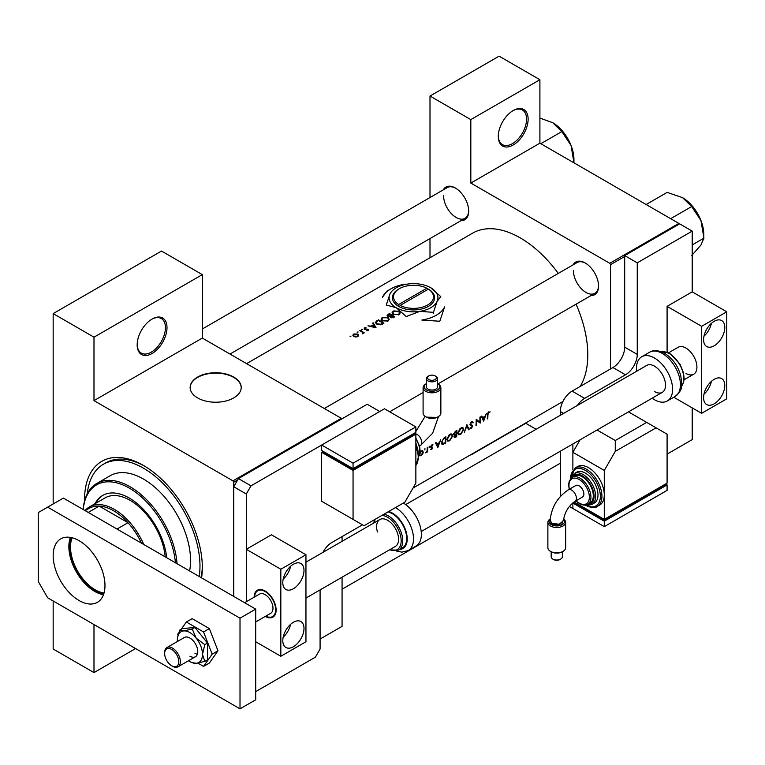 <?xml version="1.0" encoding="UTF-8"?>
<svg xmlns="http://www.w3.org/2000/svg" width="765" height="765" viewBox="0 0 765 765"><rect width="100%" height="100%" fill="white"/><g stroke="black" fill="none" stroke-linecap="round" stroke-linejoin="round"><path stroke-width="1.15" d="M498.292 136.38A21.095 12.183 -60 0 1 513.21 110.552A21.095 12.183 -60 0 1 528.127 119.158A21.095 12.183 -60 0 1 513.21 144.996A21.095 12.183 -60 0 1 498.292 136.38M498.302 135.921A19.986 11.542 120 0 0 502.433 144.623A19.986 11.542 120 0 0 517.838 139.268A19.986 11.542 120 0 0 526.559 119.158A19.986 11.542 120 0 0 522.419 110.007A19.986 11.542 120 0 0 512.818 110.782M137.165 344.881A21.095 12.183 -60 0 1 152.082 319.043A21.095 12.183 -60 0 1 166.999 327.659A21.095 12.183 -60 0 1 152.082 353.487A21.095 12.183 -60 0 1 137.165 344.881M137.174 344.413A19.986 11.542 120 0 0 141.305 353.124A19.986 11.542 120 0 0 156.71 347.769A19.986 11.542 120 0 0 165.431 327.659A19.986 11.542 120 0 0 161.291 318.508A19.986 11.542 120 0 0 151.69 319.282M233.727 397.905A25.532 14.745 0 0 0 241.214 387.482A25.532 14.745 0 0 0 225.446 373.865A25.532 14.745 0 0 0 197.619 377.059A25.532 14.745 0 0 0 190.141 387.482A25.532 14.745 0 0 0 205.9 401.109A25.532 14.745 0 0 0 233.727 397.905M241.205 387.664A25.532 14.745 0 0 0 225.302 374.19A25.532 14.745 0 0 0 197.619 377.422A25.532 14.745 0 0 0 190.141 387.664M573.128 264.843A18.876 10.901 60 0 1 585.206 262.978A18.876 10.901 60 0 1 598.546 286.091A18.876 10.901 60 0 1 590.896 295.615M585.598 263.217A17.767 10.261 -120 0 0 577.106 262.548L324.303 408.5M443.279 189.873A18.876 10.901 60 0 1 455.357 188.008A18.876 10.901 60 0 1 468.696 211.121A18.876 10.901 60 0 1 461.046 220.645M455.749 188.247A17.767 10.261 -120 0 0 447.257 187.578L202.323 328.988M84.58 500.874A83.27 48.071 60 0 1 84.571 499.44A83.27 48.071 60 0 1 143.447 465.445A83.27 48.071 60 0 1 202.323 567.429A83.27 48.071 60 0 1 201.568 577.871M144.642 466.143A79.942 46.149 -120 0 0 105.838 462.844L103.476 464.202A79.942 46.149 -120 0 0 87.267 493.779M580.157 386.459A95.482 55.128 -120 0 0 587.797 354.855A95.482 55.128 -120 0 0 576.064 304.174M490.078 411.838L488.127 412.392L487.448 414.821A95.482 55.128 60 0 1 487.248 418.991L487.745 418.704A95.482 55.128 -120 0 0 487.936 414.601L488.72 412.536L490.078 411.838M483.652 421.066L486.483 413.339L485.087 416.16L482.6 417.594L481.807 416.045L481.271 416.351L483.537 420.999M480.2 423.055A95.482 55.128 -120 0 0 480.43 416.839L479.932 417.126A95.482 55.128 60 0 1 479.798 422.031L476.203 419.277A95.482 55.128 60 0 1 475.973 425.493L476.471 425.216A95.482 55.128 -120 0 0 476.681 420.339L479.607 422.71M469.901 428.161L471.297 428.343L472.751 426.143L470.475 424.135L471.565 422.443L472.76 422.796L473.229 422.213L472.244 421.563L470.896 422.347L469.987 424.403L472.254 426.449L471.403 427.692L470.37 427.52L470.198 428.419M472.139 421.572L473.229 422.213L472.244 421.563M471.077 422.156L472.76 422.796M472.263 425.244L469.997 424.25M471.403 427.692L470.37 427.52M471.976 425.885L470.026 424.757L472.254 426.449M469.069 429.481L466.899 424.651L464.355 432.206L466.927 425.971L468.543 429.787L469.069 429.481L468.228 428.993M463.743 429.557L462.959 427.731L461.84 427.568L459.975 428.649L457.967 432.923L458.675 434.73L460.712 434.463L463.743 429.557L463.207 429.242M453.951 436.758L455.596 437.264L456.667 436.643A95.482 55.128 -120 0 0 456.896 430.427L455.405 431.288L453.635 434.09L454.649 435.075L454.267 437.599M454.008 435.017L454.649 435.075L453.674 434.51M452.756 435.897L451.972 434.08L450.843 433.918L448.988 434.989L446.97 439.263L447.688 441.08L449.715 440.803L452.756 435.897L452.22 435.591M445.679 442.992A95.482 55.128 -120 0 0 445.899 436.777L444.197 437.752L441.338 442.438L442.839 444.417L445.679 442.992L445.163 442.686M441.988 444.302L442.839 444.417L441.482 443.633M437.857 447.506L440.688 439.779L439.292 442.6L436.805 444.035L436.012 442.486L435.476 442.792L437.743 447.429M432.78 444.628L431.441 445.125L430.676 446.808L432.12 447.774L430.666 449.524L431.661 449.571L432.732 447.802L431.173 446.502L431.89 445.354L432.674 445.373L433.009 444.761L432.321 444.618M431.46 445.106L432.674 445.373M432.282 447.037L431.336 446.894M430.666 449.524L431.661 449.571L430.905 449.132M431.69 449.017L431.125 449.017M430.848 447.41L432.12 447.774M429.175 446.349L429.165 447.41L429.414 446.291M427.606 451.838A95.482 55.128 -120 0 0 427.731 447.267L427.233 447.554A95.482 55.128 60 0 1 427.224 449.103L427.09 450.719L425.713 452.861L427.147 451.455A95.482 55.128 60 0 1 427.119 452.115L427.138 451.57M424.805 448.873L424.795 449.925L425.044 448.816M419.746 455.825L421.152 455.634L422.72 454.008L423.332 452.077L421.859 450.652L420.023 452.096M422.729 450.728L421.859 450.652M558.307 273.411A95.482 55.128 -120 0 0 472.541 233.182L246.588 363.633M388.018 317.485L382.251 317.437L381.056 319.101L382.261 320.831L388.075 321.023L389.251 319.311L388.018 317.485L388.018 318.154M383.887 323.26A95.482 55.128 -120 0 0 378.388 319.827L375.309 322.371L376.562 324.044L380.836 324.781L383.887 323.26M365.966 327.554L364.274 327.898L364.264 329.256L367.343 329.371L367.86 330.164L366.76 330.709L368.357 330.49L368.319 329.227L364.733 328.96L364.8 328.166L365.966 327.955M364.733 329.457L364.8 328.166M368.357 330.49L368.319 329.227L368.319 330.509M367.841 329.524L367.86 330.662M364.274 329.266L364.274 327.898L364.264 329.256M362.505 329.457L361.587 329.983L362.505 329.457M361.587 329.447L361.587 329.983L361.587 329.447M364.226 332.785A95.482 55.128 -120 0 0 360.21 330.327L359.722 330.614A95.482 55.128 60 0 1 361.07 331.408L362.361 332.297L362.256 333.836L363.146 332.689A95.482 55.128 60 0 1 363.738 333.071L364.226 332.785M362.82 333.683L363.146 332.689L363.146 333.368M362.361 332.297L362.428 333.808M351.02 336.084L350.102 336.61L351.02 336.084M350.102 336.084L350.102 336.61L350.102 336.084M357.838 334.037L353.688 334.009L352.818 335.175L353.679 336.437L355.658 337.011L357.848 336.552L358.718 335.242L357.838 334.037L357.838 334.764M358.135 331.972L357.217 332.507L358.135 331.972M357.217 331.972L357.217 332.507L357.217 331.972M372.641 323.155L373.559 324.676L371.073 326.12L367.965 325.852L376.064 327.774L373.177 322.84L372.641 323.155M390.16 317.073L390.695 317.647L394.874 316.92A95.482 55.128 -120 0 0 389.375 313.487L387.071 315.381L387.702 316.28L390.102 316.806M399.005 311.135L393.248 311.087L392.043 312.761L393.258 314.492L399.062 314.673L400.248 312.962L399.005 311.135M624.689 256.495L610.556 264.652L609.772 263.294L470.819 183.065L539.908 143.179L539.908 79.723L499.086 56.161L429.997 96.046L429.997 197.552M609.772 263.294L678.861 223.409L539.908 143.179M429.997 257.748L429.997 238.575M536.141 429.28L525.479 423.122M610.556 368.902L610.556 264.652M539.908 79.723L470.819 119.608L470.819 183.065M470.819 119.608L429.997 96.046M678.861 223.409L679.253 224.088M443.576 195.716A17.767 10.261 -120 0 0 451.331 213.588A17.767 10.261 -120 0 0 465.024 218.35A17.767 10.261 -120 0 0 468.696 210.662M573.425 270.686A17.767 10.261 -120 0 0 581.18 288.558A17.767 10.261 -120 0 0 594.874 293.32A17.767 10.261 -120 0 0 598.546 285.632M233.727 486.75L238.441 478.584L367.19 404.255L379.756 411.503L251.006 485.842L246.292 493.999L233.727 486.75L233.727 596.432L233.727 482.218L232.942 480.85L93.99 400.63L93.99 337.174L53.168 313.602L161.501 251.054L202.323 274.625L202.323 338.082L93.99 400.63M232.942 480.85L341.286 418.302L202.323 338.082M135.596 648.557L93.99 672.588L53.168 649.016L53.168 600.965M53.168 503.972L53.168 313.602M320.086 639.043L342.07 626.353L342.07 577.221M342.07 541.324L342.07 536.609M237.657 479.951L233.727 482.218M93.99 672.588L93.99 624.536M341.286 418.302L341.678 418.991M201.09 577.585A79.942 46.149 -120 0 0 202.314 566.043M93.99 337.174L202.323 274.625M353.688 334.707L353.688 334.009M357.36 336.237L354.176 336.151L353.507 335.204L354.185 334.295L357.341 334.315L358.01 335.29L357.36 336.782M354.176 336.686L354.176 336.151M360.21 330.901L360.21 330.327M373.559 325.345L373.559 324.676M373.177 324.035L373.177 322.84M374.965 327.085L371.895 326.311L373.856 325.182L374.965 327.535M378.388 320.487L378.388 319.827M378.455 320.449A95.482 55.128 60 0 1 382.825 323.174L380.597 324.264L377.049 323.758L376.399 321.797L378.455 320.449M382.825 323.872L382.825 323.174M380.597 324.829L380.597 324.264M377.049 324.322L377.049 323.758M376.093 323.719L376.399 321.797M382.251 318.192L382.251 317.437M387.492 320.659L382.758 320.554L381.792 319.177L382.835 317.752L387.53 317.771L388.496 319.196L387.492 321.31M382.758 321.109L382.758 320.554M389.375 314.138L389.375 313.487M387.893 315.19L387.893 314.348M393.822 317.532L393.822 316.825L391.183 317.351L390.819 316.806L390.819 317.714M393.153 317.858L393.153 317.217M391.183 317.886L392.053 315.687A95.482 55.128 60 0 1 393.822 316.825M391.489 316.022L391.489 315.333L390.074 316.079L387.826 315.438L387.826 316.347M390.074 316.557L390.074 316.079M388.19 316.509L389.452 314.099A95.482 55.128 60 0 1 391.489 315.333M393.248 311.843L393.248 311.087M398.479 314.31L393.755 314.205L392.78 312.828L393.832 311.403L398.517 311.422L399.493 312.847L398.479 314.96M393.755 314.759L393.755 314.205M488.73 411.886L489.782 412.488M488.472 412.067L489.084 412.421M435.83 443.471L436.805 444.035M437.905 446.33L437.045 444.522L439.005 443.394L437.905 446.33L436.968 445.785M436.079 443.968L437.045 444.522M438.46 443.078L439.005 443.394M430.695 446.626L432.732 447.802M420.568 455.299L421.152 455.634M422.729 451.733L423.332 452.077M421.18 455.079L420.09 455.204L419.669 454.19L421.276 451.474L422.404 451.34L422.835 452.354L421.18 455.079M444.848 437.379L445.412 437.704A95.482 55.128 60 0 1 445.23 442.648L442.352 443.614M443.165 443.671L441.835 442.151L443.203 439.139L445.412 437.704M449.132 440.468L449.715 440.803M449.744 440.191L448.041 440.411L447.468 438.976L449.925 434.931L451.646 434.75L452.258 436.184L449.744 440.191M449.409 434.635L449.925 434.931M456.15 436.346L456.667 436.643M456.217 436.299L454.448 436.461L456.322 434.329A95.482 55.128 60 0 1 456.217 436.299M453.97 436.557L454.601 436.92L454.037 436.222M455.443 434.204L455.997 434.52M455.787 434.013L456.322 434.329M456.351 433.688L455.003 434.405L454.133 433.803L456.399 431.364A95.482 55.128 60 0 1 456.351 433.688M455.003 434.405L453.702 433.554M455.146 431.45L455.701 431.766M455.835 431.039L456.399 431.364M460.119 434.118L460.712 434.463M460.731 433.851L459.029 434.061L458.455 432.636L460.922 428.591L462.643 428.41L463.255 429.844L460.731 433.851M460.396 428.285L460.922 428.591M469.987 424.546L472.751 426.143M470.226 427.731L471.297 428.343M476.193 420.061L476.681 420.339M476.193 419.822L479.798 422.031M481.625 417.03L482.6 417.594M483.7 419.889L482.839 418.082L484.8 416.954L483.7 419.889L482.772 419.354M481.874 417.527L482.839 418.082M484.255 416.638L484.8 416.954M470.819 455.022L525.775 423.294M103.763 593.908A35.639 20.579 60 0 1 69.577 546.985A35.639 20.579 60 0 1 71.231 537.566M72.13 537.766A34.97 20.196 -120 0 0 70.514 546.985A34.97 20.196 -120 0 0 104.03 593.028M141.487 543.179A48.855 28.2 -120 0 0 128.004 522.705L99.23 506.086A48.855 28.2 -120 0 0 89.189 508.352L85.173 510.666M117.016 529.055L128.004 522.705A48.855 28.2 -120 0 0 99.23 506.086L88.233 512.435M85.03 510.58A49.964 28.841 60 0 1 89.419 506.937A49.964 28.841 60 0 1 143.772 544.498M166.703 557.742A53.292 30.772 -120 0 0 136.725 503.207A53.292 30.772 -120 0 0 102.673 495.443A53.292 30.772 -120 0 0 95.061 503.676M175.395 562.753A65.503 37.82 -120 0 0 138.427 494.41A65.503 37.82 -120 0 0 83.242 509.547M83.165 509.509A66.612 38.46 60 0 1 96.792 483.451A66.612 38.46 60 0 1 139.364 493.157A66.612 38.46 60 0 1 177.04 563.709M189.605 570.958A66.612 38.46 -120 0 0 152.713 485.45A66.612 38.46 -120 0 0 110.141 475.744L96.792 483.451M199.187 576.485A79.942 46.149 -120 0 0 154.568 475.859A79.942 46.149 -120 0 0 103.476 464.202M89.419 506.937L105.121 497.872A49.964 28.841 60 0 1 137.05 505.158A49.964 28.841 60 0 1 165.211 556.872M103.065 495.223A53.292 30.772 -120 0 0 95.845 503.227M692.21 244.924L703.934 238.154L700.941 245.068L691.818 255.395M670.666 218.675L691.675 206.55L700.941 220.54L703.934 238.154M646.148 204.523L667.147 192.388L682.552 197.657L691.675 206.55M703.79 237.781L703.79 234.444A30.036 17.346 -120 0 0 700.941 220.54A30.036 17.346 -120 0 0 682.552 197.657M573.941 162.811L573.941 159.483A30.036 17.346 60 0 0 571.092 145.57A30.036 17.346 -120 0 0 563.317 132.106A30.036 17.346 -120 0 0 552.703 122.687L561.826 131.58L571.092 145.57L573.951 162.84M540.817 143.715L561.826 131.58M539.908 118.078L552.703 122.687M293.397 646.75A14.984 8.654 120 0 0 303.189 633.535A14.984 8.654 120 0 0 300.894 621.524A14.984 8.654 120 0 0 293.397 622.27A14.984 8.654 120 0 0 283.605 635.476A14.984 8.654 120 0 0 285.9 647.486A14.984 8.654 120 0 0 293.397 646.75M283.174 637.159A14.984 8.654 120 0 0 290.585 624.336M293.397 588.734A14.984 8.654 120 0 0 303.189 575.519A14.984 8.654 120 0 0 300.894 563.509A14.984 8.654 120 0 0 293.397 564.254A14.984 8.654 120 0 0 283.605 577.46A14.984 8.654 120 0 0 285.9 589.471A14.984 8.654 120 0 0 293.397 588.734M283.174 579.143A14.984 8.654 120 0 0 290.585 566.32M265.245 616.447A15.539 8.97 -120 0 0 272.904 617.145A15.539 8.97 -120 0 0 275.285 604.694A15.539 8.97 -120 0 0 265.13 591.001A15.539 8.97 -120 0 0 257.365 590.226A15.539 8.97 -120 0 0 254.143 597.216M255.711 641.759L280.832 656.265L280.832 569.236L246.292 549.299L246.292 601.749L246.292 493.999M280.832 569.236L305.952 554.74L305.952 641.759L280.832 656.265M305.952 554.74L271.412 534.792L246.292 549.299M70.37 537.403A36.634 21.152 -120 0 0 94.774 591.45A36.634 21.152 -120 0 0 103.476 594.74M79.072 540.683A36.634 21.152 -120 0 0 60.751 538.866A36.634 21.152 -120 0 0 55.137 568.232A36.634 21.152 -120 0 0 79.072 600.515A36.634 21.152 -120 0 0 97.394 602.332A36.634 21.152 -120 0 0 103.007 572.975A36.634 21.152 -120 0 0 79.072 540.683M240.009 618.187L47.669 507.147L38.25 512.588L38.25 581.477L47.669 597.8L240.009 708.839L240.009 618.187L255.711 609.122L63.371 498.082L47.669 507.147M240.009 708.839L255.711 699.774L255.711 609.122M405.66 504.604L646.75 365.412A15.539 8.97 60 0 1 654.524 366.186A15.539 8.97 60 0 1 664.68 379.88A15.539 8.97 60 0 1 662.299 392.34A15.539 8.97 60 0 1 654.524 391.565M636.623 371.264A25.532 14.745 60 0 1 641.759 356.758A25.532 14.745 60 0 1 654.524 358.03A25.532 14.745 60 0 1 671.211 380.53A25.532 14.745 60 0 1 667.29 400.994A25.532 14.745 60 0 1 654.524 399.722A25.532 14.745 60 0 1 652.163 398.183M197.81 663.083L203.557 666.401L209.371 663.054L217.977 650.795L209.371 628.601L192.149 618.656L186.335 622.012L181.257 629.232M203.557 666.401L212.173 654.152L217.977 650.795M212.173 654.152L203.557 631.957L209.371 628.601M203.557 631.957L186.335 622.012M178.666 632.923L177.729 634.261L178.035 635.065M194.951 653.272A11.102 6.407 -120 0 0 197.389 654.238A11.102 6.407 -120 0 1 194.951 653.272M188.544 660.731A17.767 10.261 -120 0 0 189.921 661.61A17.767 10.261 -120 0 0 191.805 662.538A17.767 10.261 -120 0 0 196.203 663.293L204.8 661.4L207.506 659.832L207.506 643.088L194.951 627.463L182.386 628.581L179.679 630.15L177.518 637.675M191.805 662.538L196.203 663.293A17.767 10.261 -120 0 0 202.486 654.362L204.8 644.646L207.506 643.088M189.921 656.179A11.102 6.407 -120 0 0 195.477 656.724A11.102 6.407 -120 0 0 197.179 647.831A11.102 6.407 -120 0 0 189.921 638.048A11.102 6.407 -120 0 0 184.375 637.494L166.942 647.553A11.102 6.407 60 0 1 179.756 657.9A11.102 6.407 60 0 1 178.044 666.784A11.102 6.407 60 0 1 172.498 666.239L171.714 665.779A9.993 5.766 -120 0 0 178.245 658.283A9.993 5.766 -120 0 0 170.337 648.825A9.993 5.766 -120 0 0 164.647 653.549A9.993 5.766 -120 0 0 165.183 656.972A9.993 5.766 -120 0 0 171.714 665.779M204.8 661.4L202.486 654.362A17.767 10.261 -120 0 0 196.203 638.173L192.244 629.021L194.951 627.463M204.8 644.646L196.203 638.173A17.767 10.261 -120 0 0 183.648 630.924L179.679 630.15M192.244 629.021L183.648 630.924A17.767 10.261 -120 0 0 177.509 637.771A17.767 10.261 -120 0 0 177.365 639.856A17.767 10.261 -120 0 0 177.442 641.5M673.783 397.245L701.629 413.32L726.75 398.823L726.75 311.795L692.21 291.848L692.21 231.116L637.255 262.844L637.255 354.396A16.658 9.61 -60 0 1 625.474 374.793L612.918 367.544L572.096 391.116L584.651 398.364A16.658 9.61 120 0 0 577.384 405.46M625.474 374.793L584.651 398.364M572.88 443.958L572.88 469.873L572.88 452.306L604.283 470.437L604.283 494.907A22.204 12.823 -120 0 0 588.581 467.711A22.204 12.823 -120 0 0 577.479 466.612L575.117 467.97A22.204 12.823 60 0 1 586.22 469.069A22.204 12.823 60 0 1 600.726 488.644A22.204 12.823 60 0 1 597.322 506.43C595.17 508.295 591.288 507.941 585.665 505.388L585.158 505.082M572.88 502.863L572.88 508.505L569.351 506.468M563.614 413.416L560.315 411.513L560.315 415.319M560.315 451.216L560.315 496.523M667.09 454.114L692.21 439.617L692.21 407.879M692.21 231.116L679.645 223.858L624.689 255.586L624.689 347.147L637.255 354.396M637.255 262.844L624.689 255.586M560.315 411.513A16.658 9.61 -60 0 1 572.096 391.116M612.918 367.544A16.658 9.61 120 0 0 624.689 347.147M322.945 552.359A16.658 9.61 -60 0 1 331.867 542.5L362.486 524.819M238.441 478.584L251.006 485.842M255.711 691.617L315.381 657.173L320.086 649.016L320.086 589.911M426.478 417.155L425.694 416.696A8.884 5.126 -0 0 0 438.249 416.696L437.465 417.155A7.774 4.485 180 0 1 426.478 417.155L436.958 417.394M426.478 389.959A7.774 4.485 -0 0 0 437.417 389.987A7.774 4.485 -0 0 0 437.57 383.667L438.249 384.068A8.884 5.126 180 0 1 440.86 387.692A8.884 5.126 180 0 1 435.371 392.426A8.884 5.126 180 0 1 425.694 391.317A8.884 5.126 180 0 1 423.093 387.692A8.884 5.126 180 0 1 425.694 384.068L426.382 383.667A7.774 4.485 -0 0 0 426.478 389.959M428.802 379.545A4.485 2.591 -0 0 0 435.142 379.545A4.485 2.591 -0 0 0 435.142 375.892L435.926 376.342A5.594 3.232 180 0 1 437.57 378.627A5.594 3.232 180 0 1 434.118 381.611A5.594 3.232 180 0 1 428.018 380.913A5.594 3.232 180 0 1 426.382 378.627A5.594 3.232 180 0 1 428.018 376.342L428.802 375.892A4.485 2.591 -0 0 0 428.802 379.545M438.249 416.696A8.884 5.126 -0 0 0 440.86 413.071L440.86 387.692M426.382 378.627L426.382 386.784A5.594 3.232 -0 0 0 428.018 389.069A5.594 3.232 -0 0 0 434.118 389.768A5.594 3.232 -0 0 0 437.57 386.784L437.57 378.627M415.864 483.126L415.864 434.166L353.057 470.427L321.654 452.297L321.654 501.257L364.054 525.727L404.876 502.156L415.864 483.126M321.654 445.048L353.057 463.179L415.864 426.918L384.46 408.787L321.654 445.048L321.654 450.489L353.057 468.62L353.057 469.528L323.232 452.297L323.232 451.398L321.654 452.297M415.864 434.166L414.295 433.267L414.295 434.166L353.057 469.528M353.057 470.427L353.057 519.378M353.057 463.179L353.057 468.62L415.864 432.359L415.864 426.918M438.249 384.068L437.57 383.667M423.093 387.692L423.093 413.071A8.884 5.126 -0 0 0 425.694 416.696M435.926 376.342L435.142 375.892A4.485 2.591 -0 0 0 428.802 375.892M265.732 616.16A14.879 8.587 -120 0 0 274.855 604.666A14.879 8.587 -120 0 0 263.38 590.695A14.879 8.587 -120 0 0 254.63 596.93M273.134 617.011A15.539 8.97 60 0 1 265.713 616.169M255.711 621.945L270.686 613.301A11.102 6.407 -120 0 0 272.388 604.417A11.102 6.407 -120 0 0 259.584 594.07L244.609 602.715M254.611 596.939A15.539 8.97 60 0 1 257.604 590.092M164.647 653.549L164.647 652.641A11.102 6.407 60 0 1 166.942 647.553M714.185 403.805A14.984 8.654 120 0 0 723.977 390.599A14.984 8.654 120 0 0 721.682 378.589A14.984 8.654 120 0 0 714.185 379.325A14.984 8.654 120 0 0 704.393 392.541A14.984 8.654 120 0 0 706.697 404.551A14.984 8.654 120 0 0 714.185 403.805M703.972 394.214A14.984 8.654 120 0 0 711.374 381.391M714.185 345.79A14.984 8.654 120 0 0 723.977 332.584A14.984 8.654 120 0 0 721.682 320.573A14.984 8.654 120 0 0 714.185 321.31A14.984 8.654 120 0 0 704.393 334.515A14.984 8.654 120 0 0 706.697 346.526A14.984 8.654 120 0 0 714.185 345.79M703.972 336.198A14.984 8.654 120 0 0 711.374 323.375M685.928 373.435A15.539 8.97 -120 0 0 693.702 374.209A15.539 8.97 -120 0 0 696.083 361.749A15.539 8.97 -120 0 0 685.928 348.056A15.539 8.97 -120 0 0 678.153 347.281L668.514 352.847M692.21 291.848L667.09 306.354L667.09 352.282M726.75 311.795L701.629 326.301L667.09 306.354M701.629 413.32L701.629 326.301M550.217 519.033A7.774 4.485 -0 0 0 551.278 524.618A7.774 4.485 -0 0 0 561.433 525.039A7.774 4.485 -0 0 0 563.585 519.292L561.424 525.01L551.316 524.599L550.207 519.081M552.072 523.375L559.244 524.216L563.451 520.697C564.608 512.387 568.471 505.942 575.031 501.362A6.665 3.844 60 0 0 576.408 498.311A6.665 3.844 60 0 0 571.694 490.155A6.665 3.844 60 0 0 568.366 489.82C557.465 497.126 551.383 507.377 550.121 520.582L552.072 523.375M563.05 551.364L562.265 551.814A7.774 4.485 180 0 1 551.278 551.814L550.484 551.364A8.884 5.126 -0 0 0 563.05 551.364A8.884 5.126 -0 0 0 565.651 547.73L565.651 522.352A8.884 5.126 180 0 1 560.171 527.085A8.884 5.126 180 0 1 550.484 525.976A8.884 5.126 180 0 1 547.883 522.352A8.884 5.126 180 0 1 550.226 518.88M560.726 559.081L559.942 559.54A4.485 2.591 180 0 1 553.602 559.54L552.818 559.081A5.594 3.232 -0 0 0 560.726 559.081A5.594 3.232 -0 0 0 562.361 556.796L562.361 551.756M563.614 519.081A8.884 5.126 180 0 1 565.651 522.352M568.366 489.82L575.825 485.517A6.665 3.844 60 0 1 580.96 487.295A6.665 3.844 60 0 1 583.867 493.999A6.665 3.844 60 0 1 582.49 497.049L575.031 501.362M587.711 504.288L590.073 502.93A15.539 8.97 -120 0 0 592.454 490.48A15.539 8.97 -120 0 0 582.299 476.777A15.539 8.97 -120 0 0 574.525 476.012L572.172 477.37A15.539 8.97 60 0 1 579.947 478.135A15.539 8.97 60 0 1 590.102 491.838A15.539 8.97 60 0 1 587.711 504.288C585.808 505.617 583.035 505.378 579.392 503.571L575.873 500.874M591.967 504.403L594.319 503.045A17.767 10.261 -120 0 0 597.044 488.806A17.767 10.261 -120 0 0 585.435 473.153A17.767 10.261 -120 0 0 576.561 472.273L574.199 473.631A17.767 10.261 60 0 1 583.083 474.51A17.767 10.261 60 0 1 594.692 490.164A17.767 10.261 60 0 1 591.967 504.403L588.314 505.33L585.856 504.986M597.322 506.43L599.683 505.072A22.204 12.823 -120 0 0 604.283 494.907L604.283 519.387L667.09 483.126L667.09 434.176L656.093 427.826L615.27 451.398L604.283 470.437M667.09 484.934L604.283 521.194L604.283 526.636L667.09 490.375L667.09 484.934L665.512 484.035L665.512 484.934L604.283 520.296L604.283 519.387L574.085 501.955M615.27 451.398L615.27 440.516L646.674 422.385L628.457 411.876M615.27 440.516L597.054 429.997M580.1 439.789L572.88 452.306M646.674 422.385L656.093 427.826M604.283 520.296L574.448 503.064L574.448 502.165L572.88 503.064L604.283 521.194M604.283 526.636L572.88 508.505L572.88 503.064M547.883 522.352L547.883 547.73A8.884 5.126 -0 0 0 550.484 551.364L551.278 551.814M551.173 551.718L551.173 556.796A5.594 3.232 -0 0 0 552.818 559.081L553.602 559.54M305.952 598.067L395.371 546.44A15.539 8.97 -120 0 0 397.762 533.999A15.539 8.97 -120 0 0 379.832 519.521A15.539 8.97 -120 0 0 377.441 531.962M384.02 514.204A20.32 11.733 60 0 1 401.663 533.855A20.32 11.733 60 0 1 398.546 550.121L402.476 547.855A20.32 11.733 -120 0 0 405.593 531.589A20.32 11.733 -120 0 0 387.941 511.938M395.457 507.597A25.532 14.745 60 0 1 412.144 530.126A25.532 14.745 60 0 1 408.223 550.561L416.074 546.028A25.532 14.745 -120 0 0 419.995 525.593A25.532 14.745 -120 0 0 403.308 503.064M426.832 288.233L398.613 304.527L397.81 305.904L399.378 306.803A21.095 12.183 0 0 0 428.429 306.354A21.095 12.183 0 0 0 429.194 289.591L426.832 288.233A19.986 11.542 0 0 0 399.378 288.673A19.986 11.542 0 0 0 398.613 304.527M399.378 288.673L398.594 289.132A21.095 12.183 0 0 0 397.829 305.885M433.449 312.34L437.102 301.391L440.755 296.61L430.781 287.774A24.423 14.105 0 0 0 407.19 284.121A24.423 14.105 0 0 0 389.921 294.095L386.268 305.044L396.241 307.712L406.215 316.557L419.832 311.365L433.449 312.34L433.449 313.612M393.965 310.753L394.539 311.087M439.397 321.233L421.84 320.047A32.197 18.59 0 0 0 444.608 306.908L439.904 320.937M405.173 284.14A32.197 18.59 0 0 0 390.743 288.95A32.197 18.59 0 0 0 382.414 297.279L387.109 291.044M389.921 294.095A24.423 14.105 0 0 0 396.241 307.712A24.423 14.105 0 0 0 419.832 311.365A24.423 14.105 0 0 0 437.102 301.391A24.423 14.105 0 0 0 430.781 287.774M427.645 288.673L427.645 289.581M429.194 289.591L428.4 289.141L400.181 305.436A19.986 11.542 0 0 0 427.645 304.996A19.986 11.542 0 0 0 428.4 289.141M399.378 306.803L400.181 305.436M376.686 321.539L376.686 320.812M382.443 324.092L382.443 323.394M391.164 316.241L391.164 315.524M430.714 447.152L431.556 447.64M444.025 443.318L444.57 443.633M444.216 437.743L444.781 438.068M455.032 436.93L455.596 437.264M649.609 352.225C653.3 349.787 658.292 350.141 664.594 353.277C672.483 358.278 677.857 365.708 680.726 375.567L681.73 382.72C680.506 387.769 683.7 388.783 675.141 396.461A25.532 14.745 -120 0 0 679.052 375.998A25.532 14.745 -120 0 0 662.375 353.497A25.532 14.745 -120 0 0 649.609 352.225L641.759 356.758M681.491 386.249A20.32 11.733 -120 0 0 682.064 369.638A20.32 11.733 -120 0 0 669.442 353.669A20.32 11.733 -120 0 0 661.62 351.833M419.536 446.091L420.377 445.603A6.665 3.844 -120 0 0 421.754 442.553A6.665 3.844 -120 0 0 417.049 434.396A6.665 3.844 -120 0 0 415.156 433.765M415.864 465.474A22.204 12.823 -120 0 0 415.864 446.378M418.206 452.87A17.767 10.261 -120 0 0 415.864 443.843M418.532 456.112A15.539 8.97 -120 0 0 415.864 438.957M585.684 505.015A21.095 12.183 -120 0 0 600.353 496.131A21.095 12.183 -120 0 0 585.435 470.437A21.095 12.183 -120 0 0 570.527 478.766M586.985 504.651A16.658 9.61 -120 0 0 593.831 493.368A16.658 9.61 -120 0 0 582.299 475.868A16.658 9.61 -120 0 0 571.493 477.829M576.083 500.75A14.43 8.329 -120 0 0 579.162 503.064A14.43 8.329 -120 0 0 589.366 497.173A14.43 8.329 -120 0 0 579.162 479.502A14.43 8.329 -120 0 0 569.428 489.208M399.636 549.49A21.095 12.183 -120 0 0 406.1 531.646A21.095 12.183 -120 0 0 388.735 511.479M389.729 549.7A19.211 11.092 -120 0 0 400.152 534.238A19.211 11.092 -120 0 0 381.85 515.457M375.299 519.234A19.211 11.092 -120 0 0 374.19 522.772M413.024 488.051L562.897 401.52M353.507 335.204L353.507 336.323M358.01 335.29L358.01 336.457M362.677 332.928L362.677 333.75M368.07 329.868L368.07 330.614M364.484 328.596L364.484 329.371M381.792 319.177L381.792 320.487M388.496 319.196L388.496 320.736M392.78 312.828L392.78 314.147M399.493 312.847L399.493 314.386M420.09 455.204L419.344 454.764M422.404 451.34L421.467 450.805M442.333 443.595L441.357 443.031M448.041 440.411L446.99 439.799M451.646 434.75L450.422 434.042M454.391 434.396L453.645 433.965M459.029 434.061L457.977 433.459M462.643 428.41L461.419 427.702M472.368 422.404L471.441 421.869M470.867 424.785L469.987 424.279M560.315 463.207L342.07 589.213M389.662 411.79L423.093 392.493M437.972 383.906L594.874 293.32M465.024 218.35L229.988 354.052M681.481 386.325L683.652 382.118L684.13 378.436L683.451 372.689L680.047 364.226L669.997 353.621L663.312 351.623L661.553 351.804M675.141 396.461L667.29 400.994M420.377 445.603L432.636 433.248L438.517 416.543M415.864 465.56L418.541 456.724L415.864 445.201M418.455 454.869L415.864 442.763M418.541 456.246L420.119 450.547L419.545 446.138L415.864 438.116M414.659 433.468L425.13 416.342M178.044 666.784L195.477 656.724M693.702 374.209L684.053 379.775M662.299 392.34L421.209 531.532M379.832 519.521L305.952 562.17M572.172 477.37L569.208 481.156L568.625 484.876L569.208 489.332M574.199 473.631L570.642 478.632M575.117 467.97L570.202 479.186M408.223 550.561L401.931 552.148L396.28 550.982M398.546 550.121L389.318 549.939M374.477 519.712L373.769 523.021M390.743 288.95L387.367 290.901"/></g></svg>
